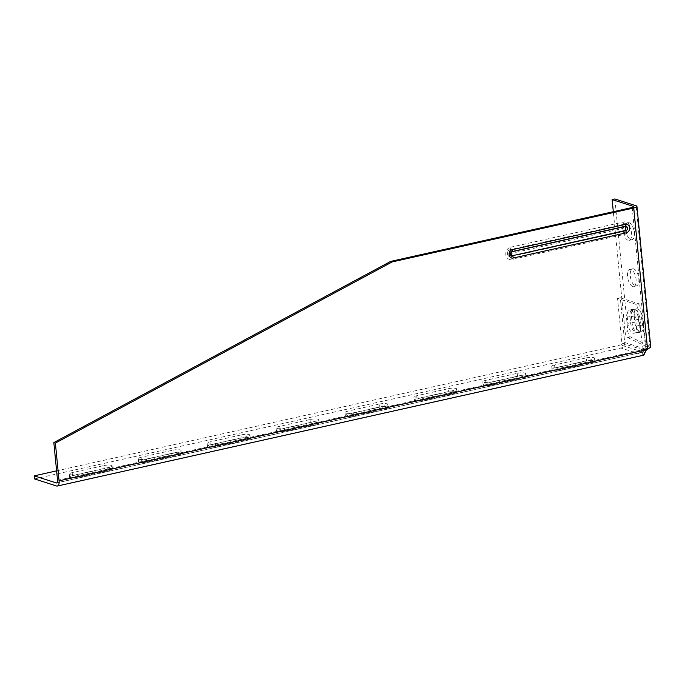 <?xml version="1.0" encoding="UTF-8"?>
<svg xmlns="http://www.w3.org/2000/svg" width="685" height="685" viewBox="0 0 685 685"><rect width="100%" height="100%" fill="white"/><g stroke="black" fill="none" stroke-linecap="round" stroke-linejoin="round"><path stroke-width="0.51" stroke-dasharray="3.42 2.57" d="M56.598 470.86L620.696 344.949A1.584 1.361 -72.2 0 0 621.929 343.099L617.545 298.437L636.879 304.637L639.636 304.029L620.302 297.821L624.686 342.483A4.761 4.093 107.8 0 1 621.004 348.023L34.55 478.926M617.545 298.437L620.302 297.821M636.879 304.637L643.224 349.941L645.981 349.324L639.636 304.029M614.882 198.958L627.888 331.617A4.761 2.175 -102.6 0 0 630.457 336.892L649.919 346.362L647.171 346.978L633.788 206.699M646.46 349.727L644.91 349.23A3.177 2.731 -72.2 0 1 645.784 348.776L646.015 348.699C647.582 348.091 647.967 347.518 647.171 346.978L627.7 337.508A4.761 2.175 77.4 0 1 625.131 332.225L613.315 211.716M56.581 485.999L642.881 355.13A3.177 0.728 174.4 0 1 642.924 355.061L642.624 351.987A3.177 0.728 -5.6 0 0 642.581 352.056L642.881 355.13L643.532 355.13L642.581 352.056L57.018 482.754M172.791 450.191A5.557 1.276 174.4 0 1 181.028 450.516A5.557 1.276 174.4 0 1 178.203 451.929L146.504 459.001A5.557 1.276 174.4 0 1 138.267 458.676A5.557 1.276 174.4 0 1 141.093 457.263L172.791 450.191L173.091 453.264L141.393 460.337A5.557 1.276 -5.6 0 0 138.567 461.75A5.557 1.276 -5.6 0 0 146.804 462.075L178.502 455.003A5.557 1.276 -5.6 0 0 181.328 453.59A5.557 1.276 -5.6 0 0 173.091 453.264M103.872 465.569A5.557 1.276 174.4 0 1 112.117 465.894A5.557 1.276 174.4 0 1 109.292 467.307L77.593 474.388A5.557 1.276 174.4 0 1 69.356 474.054A5.557 1.276 174.4 0 1 72.173 472.65L103.872 465.569L104.18 468.643L72.482 475.724A5.557 1.276 -5.6 0 0 69.656 477.137A5.557 1.276 -5.6 0 0 77.893 477.462L109.591 470.381A5.557 1.276 -5.6 0 0 112.417 468.977A5.557 1.276 -5.6 0 0 104.18 468.643M310.613 419.425A5.557 1.276 174.4 0 1 318.85 419.751A5.557 1.276 174.4 0 1 316.033 421.164L284.335 428.236A5.557 1.276 174.4 0 1 276.089 427.911A5.557 1.276 174.4 0 1 278.915 426.498L310.613 419.425L310.913 422.499L279.215 429.572A5.557 1.276 -5.6 0 0 276.397 430.985A5.557 1.276 -5.6 0 0 284.635 431.31L316.333 424.238A5.557 1.276 -5.6 0 0 319.159 422.825A5.557 1.276 -5.6 0 0 310.913 422.499M241.702 434.804A5.557 1.276 174.4 0 1 249.939 435.138A5.557 1.276 174.4 0 1 247.114 436.542L215.415 443.623A5.557 1.276 174.4 0 1 207.178 443.298A5.557 1.276 174.4 0 1 210.004 441.885L241.702 434.804L242.002 437.886L210.304 444.959A5.557 1.276 -5.6 0 0 207.478 446.372A5.557 1.276 -5.6 0 0 215.724 446.697L247.422 439.624A5.557 1.276 -5.6 0 0 250.239 438.212A5.557 1.276 -5.6 0 0 242.002 437.886M379.524 404.039A5.557 1.276 174.4 0 1 387.77 404.373A5.557 1.276 174.4 0 1 384.944 405.777L353.246 412.858A5.557 1.276 174.4 0 1 345.009 412.533A5.557 1.276 174.4 0 1 347.826 411.12L379.524 404.039L379.832 407.121L348.126 414.194A5.557 1.276 -5.6 0 0 345.308 415.607A5.557 1.276 -5.6 0 0 353.546 415.932L385.244 408.859A5.557 1.276 -5.6 0 0 388.07 407.447A5.557 1.276 -5.6 0 0 379.832 407.121M448.444 388.66A5.557 1.276 174.4 0 1 456.681 388.986A5.557 1.276 174.4 0 1 453.855 390.399L422.157 397.471A5.557 1.276 174.4 0 1 413.92 397.146A5.557 1.276 174.4 0 1 416.737 395.733L448.444 388.66L448.744 391.734L417.045 398.816A5.557 1.276 -5.6 0 0 414.219 400.22A5.557 1.276 -5.6 0 0 422.457 400.554L454.155 393.473A5.557 1.276 -5.6 0 0 456.981 392.06A5.557 1.276 -5.6 0 0 448.744 391.734M586.266 357.895A5.557 1.276 174.4 0 1 594.503 358.221A5.557 1.276 174.4 0 1 591.686 359.634L559.979 366.715A5.557 1.276 174.4 0 1 551.742 366.381A5.557 1.276 174.4 0 1 554.567 364.968L586.266 357.895L586.565 360.969L554.867 368.05A5.557 1.276 -5.6 0 0 552.05 369.455A5.557 1.276 -5.6 0 0 560.287 369.789L591.986 362.707A5.557 1.276 -5.6 0 0 594.811 361.295A5.557 1.276 -5.6 0 0 586.565 360.969M517.355 373.282A5.557 1.276 174.4 0 1 525.592 373.608A5.557 1.276 174.4 0 1 522.766 375.02L491.068 382.093A5.557 1.276 174.4 0 1 482.831 381.768A5.557 1.276 174.4 0 1 485.656 380.355L517.355 373.282L517.654 376.356L485.956 383.429A5.557 1.276 -5.6 0 0 483.13 384.842A5.557 1.276 -5.6 0 0 491.368 385.167L523.075 378.094A5.557 1.276 -5.6 0 0 525.892 376.681A5.557 1.276 -5.6 0 0 517.654 376.356M630.611 322.729A8.734 3.99 -102.6 0 0 636.776 332.61A8.734 3.99 -102.6 0 0 639.122 325.461L638.523 319.304A8.734 3.99 -102.6 0 0 632.366 309.414A8.734 3.99 -102.6 0 0 630.012 316.573L630.611 322.729L627.854 323.337L627.254 317.189A8.734 3.99 77.4 0 1 629.609 310.031A8.734 3.99 77.4 0 1 635.766 319.921L636.365 326.069A8.734 3.99 77.4 0 1 634.019 333.227A8.734 3.99 77.4 0 1 627.854 323.337M635.389 285.816A8.734 3.99 -102.6 0 0 636.459 285.876A8.734 3.99 -102.6 0 0 638.454 276.483A8.734 3.99 -102.6 0 0 632.657 268.837A8.734 3.99 -102.6 0 0 630.448 277.108A8.734 3.99 -102.6 0 0 635.389 285.816M634.824 322.121A8.734 3.99 -102.6 0 0 640.98 332.011A8.734 3.99 -102.6 0 0 643.335 324.853L642.736 318.705A8.734 3.99 -102.6 0 0 636.579 308.815A8.734 3.99 -102.6 0 0 634.224 315.973L634.824 322.121L632.067 322.738L631.467 316.59A8.734 3.99 77.4 0 1 633.822 309.432A8.734 3.99 77.4 0 1 639.978 319.321L640.578 325.469A8.734 3.99 77.4 0 1 638.223 332.627A8.734 3.99 77.4 0 1 632.067 322.738M630.868 239.681A8.734 3.99 -102.6 0 0 631.938 239.75A8.734 3.99 -102.6 0 0 633.933 230.357A8.734 3.99 -102.6 0 0 628.136 222.702A8.734 3.99 -102.6 0 0 625.927 230.973A8.734 3.99 -102.6 0 0 630.868 239.681M57.531 480.339L644.91 349.23L643.164 351.319A3.177 1.456 77.4 0 1 642.633 352.116M650.75 347.158L649.919 346.362L636.142 205.783M632.178 207.504L646.015 348.699L647.565 349.196M632.632 286.433A8.734 3.99 77.4 0 1 627.691 277.725A8.734 3.99 77.4 0 1 629.9 269.445A8.734 3.99 77.4 0 1 635.697 277.1A8.734 3.99 77.4 0 1 633.702 286.493A8.734 3.99 77.4 0 1 632.632 286.433M628.111 240.298A8.734 3.99 77.4 0 1 623.17 231.59A8.734 3.99 77.4 0 1 625.379 223.319A8.734 3.99 77.4 0 1 631.176 230.973A8.734 3.99 77.4 0 1 629.181 240.358A8.734 3.99 77.4 0 1 628.111 240.298M644.979 353.195L642.924 355.061L621.004 348.023M624.686 342.483L645.981 349.324L646.015 350.266M644.773 352.989L642.967 351.251L642.624 351.987L643.224 349.941L621.929 343.099M625.131 332.225L627.888 331.617M642.624 351.987L620.696 344.949M510.719 247.191L623.735 221.966A6.353 5.454 -72.2 0 1 629.849 226.881A6.353 5.454 -72.2 0 1 624.943 234.261L511.918 259.495A6.353 5.454 -72.2 0 1 505.804 254.572A6.353 5.454 -72.2 0 1 510.719 247.191A3.177 1.456 -102.6 0 1 510.205 249.605L623.222 224.38A3.605 3.091 -72.2 0 1 626.689 227.163A3.605 3.091 -72.2 0 1 623.907 231.35L510.89 256.575A3.605 3.091 -72.2 0 1 507.422 253.022A3.605 3.091 -72.2 0 1 507.962 251.326A3.605 3.091 -72.2 0 1 510.205 249.605A3.177 1.456 77.4 0 0 509.691 252.02A0.848 0.728 107.8 0 0 509.854 253.664A3.177 1.456 -102.6 0 0 510.89 256.575A3.177 1.456 77.4 0 1 511.918 259.495M630.457 336.892L627.7 337.508M623.735 221.966A3.177 1.456 77.4 0 1 623.222 224.38A3.177 1.456 -102.6 0 0 622.708 226.795L509.691 252.02M509.854 253.664L622.87 228.439A3.177 1.456 -102.6 0 0 623.907 231.35A3.177 1.456 77.4 0 1 624.943 234.261M622.87 228.439A0.848 0.728 107.8 0 0 622.708 226.795M643.164 351.319L644.594 353.537M645.784 348.776L647.325 349.273M647.171 346.978L633.454 207.076M631.467 316.59L634.224 315.973M639.978 319.321L642.736 318.705M640.578 325.469L643.335 324.853M636.365 326.069L639.122 325.461M635.766 319.921L638.523 319.304M627.254 317.189L630.012 316.573M523.075 378.094L522.766 375.02M491.368 385.167L491.068 382.093M485.956 383.429L485.656 380.355M591.986 362.707L591.686 359.634M560.287 369.789L559.979 366.715M554.867 368.05L554.567 364.968M454.155 393.473L453.855 390.399M422.457 400.554L422.157 397.471M417.045 398.816L416.737 395.733M385.244 408.859L384.944 405.777M353.546 415.932L353.246 412.858M348.126 414.194L347.826 411.12M247.422 439.624L247.114 436.542M215.724 446.697L215.415 443.623M210.304 444.959L210.004 441.885M316.333 424.238L316.033 421.164M284.635 431.31L284.335 428.236M279.215 429.572L278.915 426.498M109.591 470.381L109.292 467.307M77.893 477.462L77.593 474.388M72.482 475.724L72.173 472.65M178.502 455.003L178.203 451.929M146.804 462.075L146.504 459.001M141.393 460.337L141.093 457.263M507.422 253.022L507.962 251.326L507.422 253.022M56.675 482.942L642.496 352.184L642.872 355.061M629.9 269.445L632.657 268.837M633.702 286.493L636.459 285.876M636.579 308.815L633.822 309.432M640.98 332.011L638.223 332.627M625.379 223.319L628.136 222.702M629.181 240.358L631.938 239.75M636.776 332.61L634.019 333.227M632.366 309.414L629.609 310.031M525.592 373.608L525.892 376.681M482.831 381.768L483.13 384.842M594.503 358.221L594.811 361.295M551.742 366.381L552.05 369.455M456.681 388.986L456.981 392.06M413.92 397.146L414.219 400.22M387.77 404.373L388.07 407.447M345.009 412.533L345.308 415.607M249.939 435.138L250.239 438.212M207.178 443.298L207.478 446.372M318.85 419.751L319.159 422.825M276.089 427.911L276.397 430.985M112.117 465.894L112.417 468.977M69.356 474.054L69.656 477.137M181.028 450.516L181.328 453.59M138.267 458.676L138.567 461.75"/><path stroke-width="1.03" d="M613.315 211.716L612.125 199.575L614.882 198.958L636.142 205.783A6.353 1.464 174.4 0 1 636.947 206.39A6.353 1.464 174.4 0 1 633.719 208L392.171 261.918L55.374 443.092L59.073 480.836A6.353 2.903 77.4 0 1 57.369 486.042A6.353 2.903 77.4 0 1 56.581 485.999L34.55 478.926L34.25 475.852L56.598 470.86M612.125 199.575L633.385 206.399A3.177 0.728 -5.6 0 1 633.788 206.699A3.177 0.728 -5.6 0 1 632.178 207.504L390.621 261.422L53.824 442.596L57.531 480.339A3.177 1.456 -102.6 0 1 56.675 482.942A3.177 1.456 -102.6 0 1 56.281 482.925L34.25 475.852M53.824 442.596L55.374 443.092M390.621 261.422L392.171 261.918M512.594 255.668L625.611 230.434L625.302 226.273A2.286 1.969 -72.2 0 1 625.739 230.708L512.594 255.668C510.667 254.486 510.539 253.167 512.209 251.712L512.286 251.506A3.177 1.456 -102.6 0 0 512.457 249.64A4.333 3.725 107.8 0 0 509.109 254.674A4.333 3.725 107.8 0 0 513.279 258.031A3.177 1.456 -102.6 0 0 512.722 255.942A2.286 1.969 -72.2 0 1 512.286 251.506L625.302 226.273A3.177 1.456 -102.6 0 0 625.473 224.415L512.457 249.64M636.947 206.39L650.75 347.158L647.325 349.273A3.177 2.731 107.8 0 0 646.46 349.727L644.594 353.537A6.353 2.903 -102.6 0 1 643.532 355.13L642.881 355.13M646.015 350.266L644.516 353.768M56.281 482.925L57.018 482.754M625.611 230.434L625.739 230.708A3.177 1.456 77.4 0 1 626.296 232.806A4.333 3.725 107.8 0 0 629.643 227.771A4.333 3.725 107.8 0 0 625.473 224.415M513.279 258.031L626.296 232.806M625.225 226.487L512.209 251.712M59.073 480.836L646.46 349.727M647.565 349.196L633.719 208M633.454 207.076L633.385 206.399M57.369 486.042L643.189 355.284"/></g></svg>
